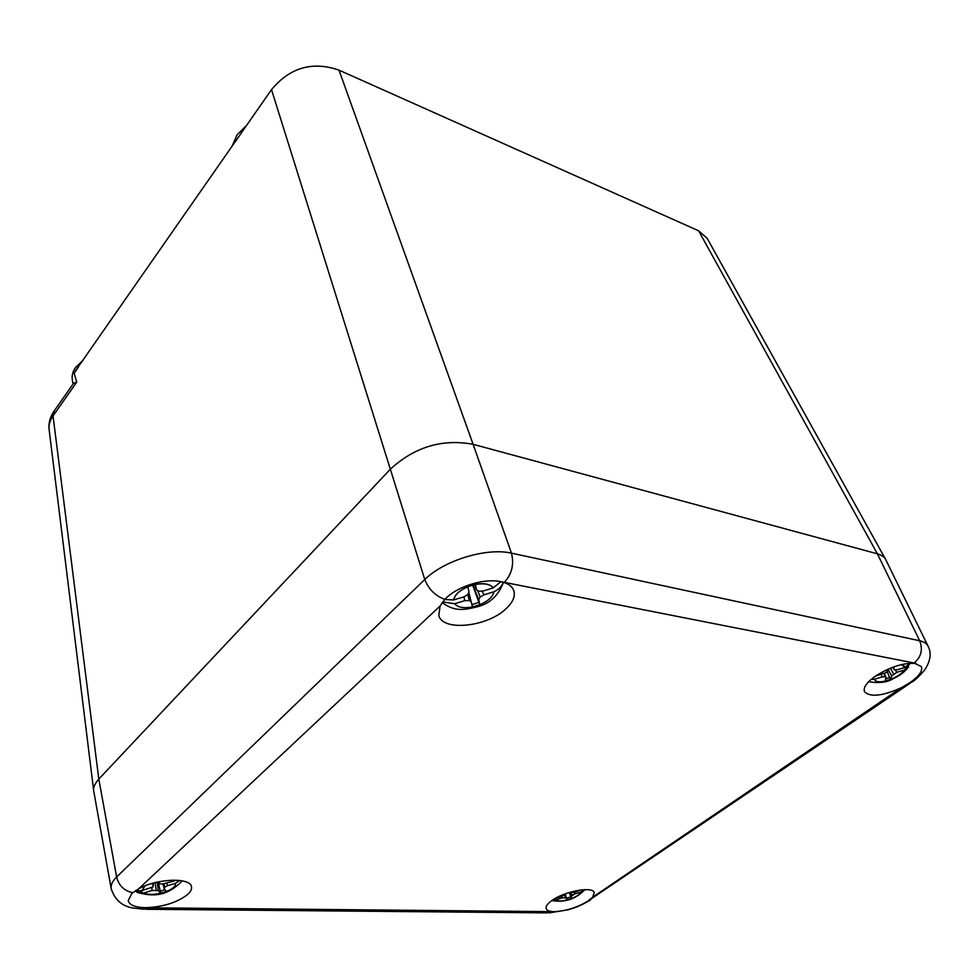 <?xml version="1.0" encoding="UTF-8"?>
<svg xmlns="http://www.w3.org/2000/svg" width="979" height="979" viewBox="0 0 979 979"><rect width="100%" height="100%" fill="white"/><g stroke="black" fill="none" stroke-linecap="round" stroke-linejoin="round"><path stroke-width="1.47" d="M93.69 790.873L93.788 791.509C92.846 788.217 94.522 784.081 98.806 779.088L390.34 469.186C414.68 446.901 442.275 438.604 473.114 444.307C442.275 438.604 414.68 446.901 390.34 469.186L271.513 89.627C289.931 67.502 312.436 61.004 339.003 70.133L698.614 230.799L707.107 238.215L885.579 559.315C884.49 557.014 881.761 555.179 877.404 553.82C882.055 555.289 884.869 557.284 885.848 559.817L885.579 559.315M928.043 646.128L928.031 646.103C926.77 643.521 923.98 641.734 919.685 640.755L511.479 553.159L473.114 444.307L877.404 553.82L698.614 230.799M73.021 384.049L72.336 379.999C71.651 375.789 72.703 371.616 75.518 367.492L83.374 360.003M232.158 146.201L237.004 134.894L246.684 125.324M73.401 383.511L76.741 382.116L74.171 373.232L75.97 370.123L271.513 89.627M235.352 141.6L240.834 133.719M74.171 373.232L78.393 367.162M93.666 790.604L49.121 429.548C48.607 424.947 49.917 420.407 53.037 415.928L76.741 382.116M511.479 553.159C486.722 547.371 444.074 560.282 424.764 579.519L116.636 876.976L98.806 779.088L390.34 469.186L424.764 579.519C428.667 589.297 435.361 595.917 444.845 599.393L440.073 606.025L438.812 615.522C442.643 631.626 486.979 626.976 505.751 608.987C512.825 602.464 515.517 596.358 513.816 590.643C512.164 586.225 507.856 583.251 500.881 581.697C485.266 578.038 458.515 585.809 446.216 598.034L444.845 599.393M339.003 70.133L473.114 444.307L877.404 553.82L919.685 640.755C923.087 649.591 921.227 657.007 914.105 663.003L500.881 581.697M138.651 888.846L131.773 893.509L128.225 900.607C129.412 905.085 135.2 907.447 145.602 907.692C163.052 906.995 177.064 902.601 187.613 894.525C190.587 891.832 191.884 889.311 191.505 886.95C191.052 877.294 156.995 878.285 138.651 888.846L440.073 606.025M132.728 892.677C124.186 890.878 118.826 885.64 116.636 876.976C112.389 881.21 110.59 885.126 111.214 888.736L111.214 888.736C114.727 899.75 121.983 906.175 132.985 908.01L144.207 909.246L148.686 907.802L554.114 911.669C565.911 911.106 577.243 907.545 588.098 900.961L592.589 897.278L594.253 892.689C593.115 886.032 564.663 891.184 551.985 900.46C547.518 903.641 545.572 906.346 546.16 908.573C546.894 910.519 549.537 911.559 554.114 911.669M915.952 663.493C903.85 662.526 890.278 666.772 875.25 676.244C866.599 682.498 863.025 687.662 864.543 691.737C870.147 697.44 882.422 696.093 901.353 687.723L910.152 682.51C919.146 676.097 922.891 670.799 921.361 666.601L914.105 663.003M908.745 683.452L911.363 682.4C914.9 680.442 919.33 676.318 924.653 670.003C930.576 660.935 931.702 652.969 928.031 646.103L885.836 559.817M581.759 889.85L580.535 889.997M555.595 898.269L562.044 896.25L565.617 893.717M570.402 892.273L574.44 892.358L580.498 889.997M569.264 892.505L571.467 898.502L566.768 899.982L565.348 894.096M566.449 898.257L570.83 896.874M566.768 900.031C561.224 901.316 557.602 901.255 555.913 899.848L562.338 897.841L566.388 897.902M574.71 893.949L581.122 891.93C580.094 894.194 576.876 896.397 571.491 898.551L571.124 896.421L574.71 893.949L573.975 892.432M564.589 895.002L565.275 897.437M562.338 897.841L562.019 896.25M584.39 889.654L581.122 891.93M555.901 899.799L552.707 899.97M569.558 892.42L571.124 896.421M571.198 892.554L572.177 895.173M144.782 885.971L141.992 890.621L144.965 885.897M175.706 880.145L173.846 881.076L171.533 880.17M135.665 890.584L142.065 890.939M141.992 890.596L152.993 886.95L153.275 883.107M158.108 881.92L159.516 883.511L162.037 884.147L173.858 881.137L171.337 880.182M151.843 883.523L153.519 885.371M166.528 891.379L160.642 893.203L158.378 882.226M160.642 893.203L158.243 890.584L157.252 882.116M160.409 891.11L165.059 889.727M160.654 893.264C153.311 894.843 147.731 894.757 143.937 892.983L152.002 890.474L158.243 890.584M167.544 885.665L175.645 883.352C175.792 886.142 172.769 888.834 166.565 891.428L164.178 888.748L164.729 887.182L167.544 885.665L166.797 883.327M155.135 882.617L156.138 889.984M152.002 890.474L151.867 887.561M179.806 880.451L175.596 883.156M143.937 892.983L134.845 891.123M163.077 884.013L164.178 888.748M163.982 883.89L164.729 887.182M500.918 581.71L493.208 587.865C490.234 584.022 484.275 582.872 475.329 584.426L467.827 586.702C459.359 590.459 454.648 594.853 453.681 599.907L463.789 596.909L467.632 594.681L469.051 592.014L467.84 586.776C459.384 590.521 454.672 594.926 453.705 599.968M444.723 599.527L453.681 599.907M476.516 589.725L478.89 591.255L483.161 590.998L493.22 587.938C490.259 584.084 484.299 582.946 475.353 584.487L476.516 589.725L474.448 584.61M442.655 601.95L454.66 603.749C457.817 607.469 463.765 608.534 472.502 606.968L468.831 592.417M472.661 585.063L478.915 602.428L471.951 604.557M472.49 606.894L479.808 604.655L478.915 602.428M454.66 603.749L464.695 600.69L469.394 600.519L471.34 601.914M483.993 594.816L494.003 591.757C492.829 596.786 488.105 601.106 479.845 604.728L478.719 599.662L480.151 597.019L483.993 594.816L482.109 591.059M467.729 594.498L469.394 600.519M464.695 600.69L463.96 596.798M503.218 582.285C501.872 586.421 498.8 589.566 493.979 591.695L494.003 591.757M472.845 585.014L478.719 599.662M477.642 590.459L480.151 597.019M875.581 676.012L886.166 672.597L888.504 668.963M894.316 666.699L893.68 668.926L894.696 669.954L897.584 669.673L905.208 667.311L901.243 664.643M905.196 667.25L910.078 663.236M875.263 676.599L875.715 675.926M871.041 679.475L874.528 679.193L874.761 679.891C876.034 681.91 879.472 682.326 885.089 681.139L886.081 677.59L884.343 673.503M887.255 671.472L889.63 677.578L885.726 678.863M885.114 681.066L890.645 679.353L889.63 677.578M892.726 667.262L893.68 668.926M904.951 666.466L901.096 664.68M874.761 679.891L874.553 679.242L882.165 676.881L885.297 676.66L886.081 677.59M896.801 672.328L904.4 669.979C901.916 673.528 897.339 676.673 890.67 679.402L891.685 675.853L896.801 672.328L895.185 669.905M884.013 673.674L885.297 676.66M882.165 676.881L881.394 674.702M910.397 663.211L904.4 669.979M888.271 669.783L891.685 675.853M890.437 668.155L893.533 673.968M54.396 410.678L53.037 415.928L98.806 779.088M504.43 582.236C511.882 574.049 514.232 564.357 511.479 553.172M145.602 907.692L148.686 907.802M592.589 897.278L901.353 687.723M910.103 683.256L589.04 900.313M551.948 911.718L546.943 912.869L146.104 909.271M49.121 429.512C48.338 423.65 49.88 417.678 53.747 411.608L73.841 382.887M111.214 888.736L93.8 791.509M549.084 912.893L568.065 909.809C575.481 907.349 578.919 906.811 590.582 899.885M584.867 889.642C575.933 899.077 564.944 902.711 551.899 900.533M136.938 892.334C152.565 896.727 166.773 896.862 182.278 880.843M503.377 582.334C498.69 595.269 490.161 603.382 477.789 606.674C465.001 609.733 455.406 612.316 442.178 602.599M908.659 666.748C904.939 671.827 899.652 675.865 892.787 678.863C887.476 682.375 879.411 683.342 868.606 681.739"/></g></svg>
